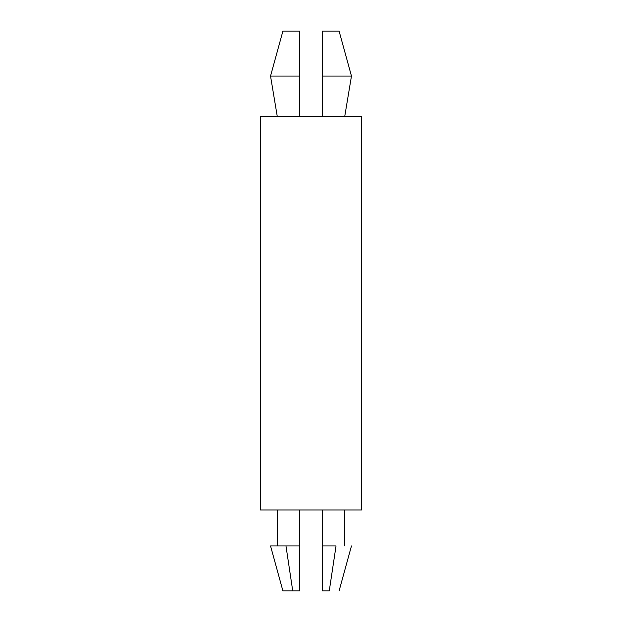 <?xml version="1.0" encoding="UTF-8"?>
<svg xmlns="http://www.w3.org/2000/svg" width="622" height="622" viewBox="0 0 622 622"><rect width="100%" height="100%" fill="white"/><g stroke="black" fill="none" stroke-linecap="round" stroke-linejoin="round"><path stroke-width="0.93" d="M277.28 116.532L270.531 76.063L277.28 116.532M277.28 545.937L277.28 509.962L277.28 545.937M339.099 31.1L351.469 76.063L322.243 76.063L322.243 116.532L322.243 76.063L351.469 76.063L339.099 31.1L322.243 31.1L322.243 76.063L322.243 31.1L339.099 31.1M282.901 590.9L270.531 545.937L282.901 590.9L292.737 590.9L282.901 590.9M285.964 545.937L292.737 590.9L285.964 545.937L270.531 545.937L299.757 545.937L299.757 590.9L292.737 590.9L285.964 545.937L292.737 590.9L299.757 590.9L299.757 509.962L299.757 545.937L285.964 545.937M329.263 590.9C342.007 590.9 342.007 590.9 329.263 590.9L322.243 590.9L322.243 545.937L336.035 545.937C355.971 545.937 355.971 545.937 336.035 545.937L329.263 590.9C342.007 590.9 342.007 590.9 329.263 590.9L336.035 545.937L322.243 545.937L322.243 509.962L322.243 590.9L329.263 590.9M260.416 509.962L361.584 509.962L260.416 509.962L260.416 116.532L260.416 509.962M361.584 116.532L260.416 116.532L361.584 116.532L361.584 509.962M299.757 116.532L299.757 76.063L270.531 76.063L299.757 76.063L299.757 31.1L282.901 31.1L299.757 31.1L282.901 31.1L299.757 31.1L299.757 116.532M351.469 545.937L339.099 590.9M344.72 116.532L351.469 76.063M344.72 545.937L344.72 509.962M282.901 31.1L270.531 76.063"/></g></svg>
